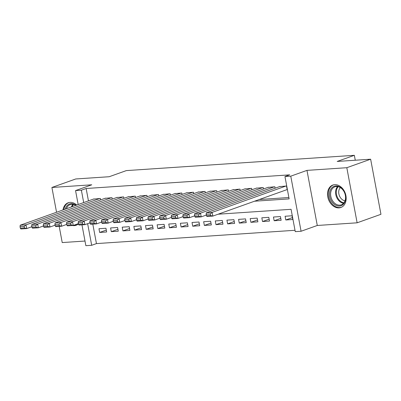 <?xml version="1.0" encoding="UTF-8"?>
<svg xmlns="http://www.w3.org/2000/svg" width="401" height="401" viewBox="0 0 401 401"><rect width="100%" height="100%" fill="white"/><g stroke="black" fill="none" stroke-linecap="round" stroke-linejoin="round"><path stroke-width="0.6" d="M72.481 225.502A11.93 8.947 -109.6 0 0 74.365 225.623A11.93 8.947 -109.6 0 0 76.205 225.242A11.93 8.947 -109.6 0 0 78.421 223.933M76.741 205.051A11.93 8.947 -109.6 0 0 70.02 202.39A11.93 8.947 -109.6 0 0 68.18 202.771A11.93 8.947 -109.6 0 0 63.002 209.959M339.02 207.883A11.93 8.947 -109.6 0 0 340.855 207.502A11.93 8.947 -109.6 0 0 345.642 194.45A11.93 8.947 -109.6 0 0 334.67 184.655A11.93 8.947 -109.6 0 0 332.835 185.036A11.93 8.947 -109.6 0 0 328.048 198.089A11.93 8.947 -109.6 0 0 339.02 207.883M92.806 224.139L96.451 243.592L91.684 245.292L85.864 245.683L81.969 224.866M59.198 226.395L62.225 242.57L84.997 241.041M78.17 204.545L75.553 190.585L91.759 184.801L51.914 187.473L75.739 178.966L109.187 176.726L126.34 170.6L354.349 155.317L337.196 161.443L370.639 159.202L380.95 214.299L357.126 222.806L346.815 167.708L306.971 170.38L290.765 176.164L301.076 231.257L295.261 231.648L291.081 209.312L218.159 214.199M306.971 170.38L317.281 225.472L357.126 222.806M317.281 225.472L301.076 231.257M96.451 243.592L295.006 230.284M51.914 187.473L56.551 212.259M370.639 159.202L346.815 167.708M100.641 199.893L100.37 198.47L93.423 199.096M112.27 199.117L112.004 197.693L105.057 198.32M123.904 198.335L123.638 196.911L116.686 197.538M135.538 197.558L135.272 196.134L128.32 196.761M147.172 196.776L146.906 195.352L139.954 195.979M158.806 195.999L158.535 194.575L151.588 195.202M170.435 195.217L170.169 193.793L163.222 194.42M182.069 194.435L181.803 193.016L174.856 193.638M193.703 193.658L193.437 192.234L186.485 192.861M205.337 192.876L205.071 191.452L198.119 192.079M216.971 192.099L216.705 190.675L209.753 191.302M228.6 191.317L228.334 189.894L221.387 190.52M240.234 190.54L239.968 189.117L233.021 189.743M251.868 189.758L251.602 188.335L244.65 188.961M263.502 188.981L263.236 187.558L256.284 188.184M275.136 188.199L274.87 186.776L267.918 187.402M292.414 217.603L285.793 219.969L292.77 219.502L292.073 215.778L285.096 216.249L285.793 219.969M280.785 218.385L274.159 220.75L281.141 220.284L280.444 216.56L273.462 217.026L274.159 220.75M269.151 219.167L262.525 221.527L269.507 221.061L268.81 217.337L261.828 217.808L262.525 221.527M257.517 219.943L250.891 222.309L257.873 221.843L257.176 218.119L250.194 218.585L250.891 222.309M245.883 220.725L239.262 223.086L246.239 222.62L245.542 218.896L238.565 219.367L239.262 223.086M234.249 221.502L227.628 223.868L234.605 223.402L233.908 219.678L226.931 220.144L227.628 223.868M222.62 222.284L215.994 224.65L222.971 224.179L222.274 220.455L215.297 220.926L215.994 224.65M210.986 223.061L204.36 225.427L211.342 224.961L210.645 221.237L203.663 221.703L204.36 225.427M199.352 223.843L192.726 226.209L199.708 225.738L199.011 222.019L192.029 222.485L192.726 226.209M187.718 224.62L181.097 226.986L188.074 226.52L187.377 222.796L180.4 223.262L181.097 226.986M176.084 225.402L169.463 227.768L176.44 227.297L175.743 223.578L168.766 224.044L169.463 227.768M164.455 226.179L157.829 228.545L164.806 228.079L164.109 224.354L157.132 224.821L157.829 228.545M152.821 226.961L146.195 229.327L153.177 228.856L152.48 225.136L145.498 225.603L146.195 229.327M141.187 227.738L134.561 230.104L141.543 229.638L140.846 225.913L133.864 226.385L134.561 230.104M129.553 228.52L122.927 230.886L129.909 230.415L129.212 226.695L122.23 227.161L122.927 230.886M117.919 229.297L111.298 231.663L118.275 231.197L117.578 227.472L110.601 227.943L111.298 231.663M105.944 228.254L98.967 228.72L99.664 232.445L106.641 231.978L105.944 228.254M254.555 201.207L289.131 198.891L284.951 176.55L289.717 174.851L86.135 188.495L88.456 200.871M259.322 199.503L288.875 197.523M286.615 189.758L287.196 189.718L286.499 185.999L279.552 186.625M355.266 160.23L354.349 155.317M75.553 190.585L81.373 190.194L83.689 202.57M86.135 188.495L81.373 190.194M284.951 176.55L290.765 176.164M87.639 223.688L91.684 245.292M106.285 230.079L99.664 232.445M285.918 186.039L212.154 212.375L212.851 216.094L287.171 189.563M280.104 186.425L206.335 212.761L212.154 212.375L210.249 213.989L206.179 214.264L206.46 215.753L210.53 215.477L210.249 213.989M210.53 215.477L212.851 216.094L207.031 216.485L206.46 215.753M206.179 214.264L206.335 212.761M335.727 185.944A10.326 7.739 70.4 0 1 345.462 195.472A10.326 7.739 70.4 0 1 339.487 206.049A10.326 7.739 70.4 0 1 329.757 196.525A10.326 7.739 70.4 0 1 335.727 185.944M339.827 205.132A9.559 7.168 -109.6 0 0 341.296 204.831A9.559 7.168 -109.6 0 0 345.131 194.37A9.559 7.168 -109.6 0 0 336.344 186.52A9.559 7.168 -109.6 0 0 334.87 186.826A9.559 7.168 -109.6 0 0 331.036 197.282A9.559 7.168 -109.6 0 0 339.827 205.132M333.838 184.761A11.855 8.887 -109.6 0 0 333.622 184.836A11.855 8.887 -109.6 0 0 328.865 197.803A11.855 8.887 -109.6 0 0 339.767 207.538A11.855 8.887 -109.6 0 0 341.592 207.162A11.855 8.887 -109.6 0 0 341.807 207.081M345.025 200.801A7.529 5.644 70.4 0 1 339.276 195.402A7.529 5.644 70.4 0 1 340.309 187.583M69.183 202.5A11.855 8.887 -109.6 0 0 68.972 202.57A11.855 8.887 -109.6 0 0 63.829 209.663M73.829 225.247A11.855 8.887 -109.6 0 0 76.942 224.896A11.855 8.887 -109.6 0 0 77.152 224.816M65.213 209.167A10.326 7.739 70.4 0 1 76.055 205.297M75.779 205.397A9.559 7.168 -109.6 0 0 70.215 204.56A9.559 7.168 -109.6 0 0 66.441 208.731M274.289 186.816L200.52 213.152L201.217 216.876L206.325 215.051M268.469 187.207L194.706 213.543L200.52 213.152L198.615 214.771L194.545 215.041L194.826 216.53L198.896 216.259L198.615 214.771M198.896 216.259L201.217 216.876L195.402 217.267L194.826 216.53M194.545 215.041L194.706 213.543M262.655 187.598L188.886 213.933L189.583 217.653L194.696 215.828M256.835 187.984L183.072 214.319L188.886 213.933L186.986 215.548L182.911 215.823L183.192 217.312L187.262 217.036L186.986 215.548M187.262 217.036L189.583 217.653L183.768 218.044L183.192 217.312M182.911 215.823L183.072 214.319M251.021 188.375L177.252 214.71L177.949 218.435L183.062 216.61M245.206 188.766L171.438 215.101L177.252 214.71L175.352 216.329L171.282 216.6L171.558 218.089L175.628 217.818L175.352 216.329M175.628 217.818L177.949 218.435L172.134 218.826L171.558 218.089M171.282 216.6L171.438 215.101M239.387 189.157L165.623 215.492L166.32 219.212L171.427 217.387M233.572 189.543L159.804 215.878L165.623 215.492L163.718 217.106L159.648 217.382L159.924 218.871L163.999 218.595L163.718 217.106M163.999 218.595L166.32 219.212L160.5 219.603L159.924 218.871M159.648 217.382L159.804 215.878M227.753 189.934L153.989 216.269L154.686 219.994L159.793 218.169M221.938 190.325L148.169 216.66L153.989 216.269L152.084 217.888L148.014 218.159L148.295 219.648L152.365 219.377L152.084 217.888M152.365 219.377L154.686 219.994L148.866 220.385L148.295 219.648M148.014 218.159L148.169 216.66M216.119 190.716L142.355 217.051L143.052 220.771L148.159 218.951M210.304 191.107L136.54 217.442L142.355 217.051L140.45 218.665L136.38 218.941L136.661 220.43L140.731 220.159L140.45 218.665M140.731 220.159L143.052 220.771L137.237 221.162L136.661 220.43M136.38 218.941L136.54 217.442M204.49 191.493L130.721 217.828L131.418 221.552L136.53 219.728M198.67 191.884L124.906 218.219L130.721 217.828L128.821 219.447L124.746 219.718L125.027 221.212L129.097 220.936L128.821 219.447M129.097 220.936L131.418 221.552L125.603 221.943L125.027 221.212M124.746 219.718L124.906 218.219M192.856 192.274L119.087 218.61L119.784 222.334L124.896 220.51M187.036 192.665L113.272 219.001L119.087 218.61L117.187 220.229L113.117 220.5L113.393 221.989L117.463 221.718L117.187 220.229M117.463 221.718L119.784 222.334L113.969 222.72L113.393 221.989M113.117 220.5L113.272 219.001M181.222 193.051L107.458 219.387L108.155 223.111L113.262 221.287M175.407 193.442L101.638 219.778L107.458 219.387L105.553 221.006L101.483 221.282L101.759 222.771L105.834 222.495L105.553 221.006M105.834 222.495L108.155 223.111L102.335 223.502L101.759 222.771M101.483 221.282L101.638 219.778M169.588 193.833L95.824 220.169L96.521 223.893L101.628 222.069M163.773 194.224L90.004 220.56L95.824 220.169L93.919 221.788L89.849 222.059L90.125 223.547L94.2 223.277L93.919 221.788M94.2 223.277L96.521 223.893L90.701 224.279L90.125 223.547M89.849 222.059L90.004 220.56M157.954 194.61L84.19 220.946L84.887 224.67L89.994 222.846M152.139 195.001L78.37 221.337L84.19 220.946L82.285 222.565L78.215 222.841L78.496 224.329L82.566 224.054L82.285 222.565M82.566 224.054L84.887 224.67L79.067 225.061L78.496 224.329M78.215 222.841L78.37 221.337M146.325 195.392L72.556 221.728L73.253 225.452L78.36 223.628M140.505 195.783L66.741 222.119L72.556 221.728L70.656 223.347L66.581 223.618L66.862 225.106L70.932 224.836L70.656 223.347M70.932 224.836L73.253 225.452L67.438 225.838L66.862 225.106M66.581 223.618L66.741 222.119M134.691 196.169L60.922 222.51L61.619 226.229L66.731 224.405M128.871 196.56L55.107 222.896L60.922 222.51L59.022 224.124L54.947 224.4L55.228 225.888L59.298 225.613L59.022 224.124M59.298 225.613L61.619 226.229L55.804 226.62L55.228 225.888M54.947 224.4L55.107 222.896M123.057 196.951L49.288 223.287L49.985 227.011L55.097 225.187M117.242 197.342L43.473 223.678L49.288 223.287L47.388 224.906L43.318 225.177L43.594 226.665L47.669 226.395L47.388 224.906M47.669 226.395L49.985 227.011L44.17 227.402L43.594 226.665M43.318 225.177L43.473 223.678M111.423 197.733L37.659 224.069L38.356 227.788L43.463 225.963M105.608 198.119L31.839 224.455L37.659 224.069L35.754 225.683L31.684 225.958L31.96 227.447L36.035 227.172L35.754 225.683M36.035 227.172L38.356 227.788L32.536 228.179L31.96 227.447M31.684 225.958L31.839 224.455M99.789 198.51L26.025 224.846L26.722 228.57L31.829 226.745M93.974 198.901L20.205 225.237L26.025 224.846L24.12 226.465L20.05 226.735L20.331 228.224L24.401 227.953L24.12 226.465M24.401 227.953L26.722 228.57L20.902 228.961L20.331 228.224M20.05 226.735L20.205 225.237M343.557 203.312A9.559 7.168 70.4 0 1 336.299 196.465A9.559 7.168 70.4 0 1 337.577 186.57M338.193 186.691A9.248 6.932 -109.6 0 0 336.99 196.219A9.248 6.932 -109.6 0 0 343.953 202.831M71.408 206.956A9.559 7.168 70.4 0 1 72.927 204.304M73.538 204.425A9.248 6.932 -109.6 0 0 72.205 206.67"/></g></svg>
